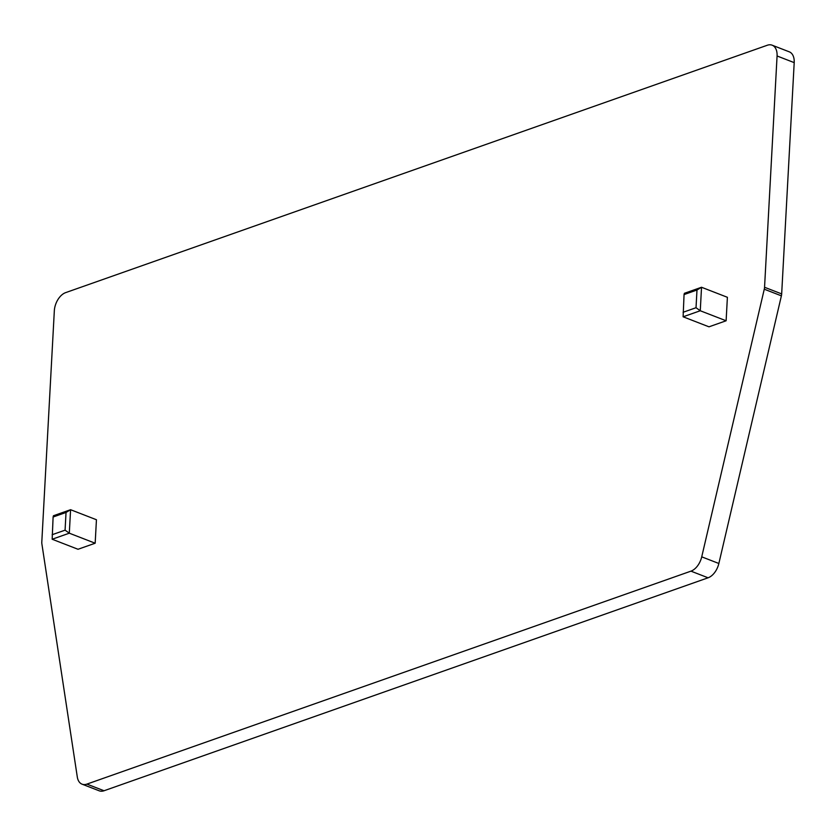 <?xml version="1.0" encoding="UTF-8"?>
<svg xmlns="http://www.w3.org/2000/svg" width="836" height="836" viewBox="0 0 836 836"><rect width="100%" height="100%" fill="white"/><g stroke="black" fill="none" stroke-linecap="round" stroke-linejoin="round"><path stroke-width="1.25" d="M66.034 512.458L65.072 530.16L69.304 533.19L52.166 539.241L53.107 517.014L66.034 512.458L70.579 509.709L69.304 533.19L95.168 543.222L78.02 549.273L52.166 539.241M65.072 530.16L52.145 534.716M53.107 517.014L53.431 515.749L70.579 509.709L96.443 519.741L95.168 543.222M65.657 292.621L767.302 45.248A15.57 9.604 111.2 0 1 772.15 45.196A15.57 9.604 111.2 0 1 777.072 55.981L764.553 287.27A7.785 4.807 111.2 0 1 764.271 289.204L701.728 556.839A15.57 9.604 111.2 0 1 690.954 571.145L86.913 784.105A15.57 9.604 111.2 0 1 82.064 784.168A15.57 9.604 111.2 0 1 77.299 776.989L41.884 543.881A7.785 4.807 111.2 0 1 41.8 542.073L54.33 310.793A15.57 9.604 111.2 0 1 65.657 292.621M696.984 290.008L701.529 287.26L727.393 297.292L726.118 320.773L708.98 326.824L683.116 316.792L684.057 294.575L696.984 290.008L696.022 307.721L683.096 312.277M772.15 45.196L789.278 51.832A15.57 9.604 111.2 0 1 794.2 62.627L781.67 293.906A7.785 4.807 111.2 0 1 781.388 295.839L718.855 563.485A15.57 9.604 111.2 0 1 708.082 577.791L104.04 790.751A15.57 9.604 111.2 0 1 99.191 790.804L82.064 784.168M684.057 294.575L684.391 293.311L701.529 287.26L700.265 310.752L683.116 316.792M696.022 307.721L700.265 310.752L726.118 320.773M777.072 55.981L794.2 62.627M764.553 287.27L781.67 293.906M764.271 289.204L781.388 295.839M701.728 556.839L718.855 563.485M690.954 571.145L708.082 577.791M86.913 784.105L104.04 790.751"/></g></svg>
